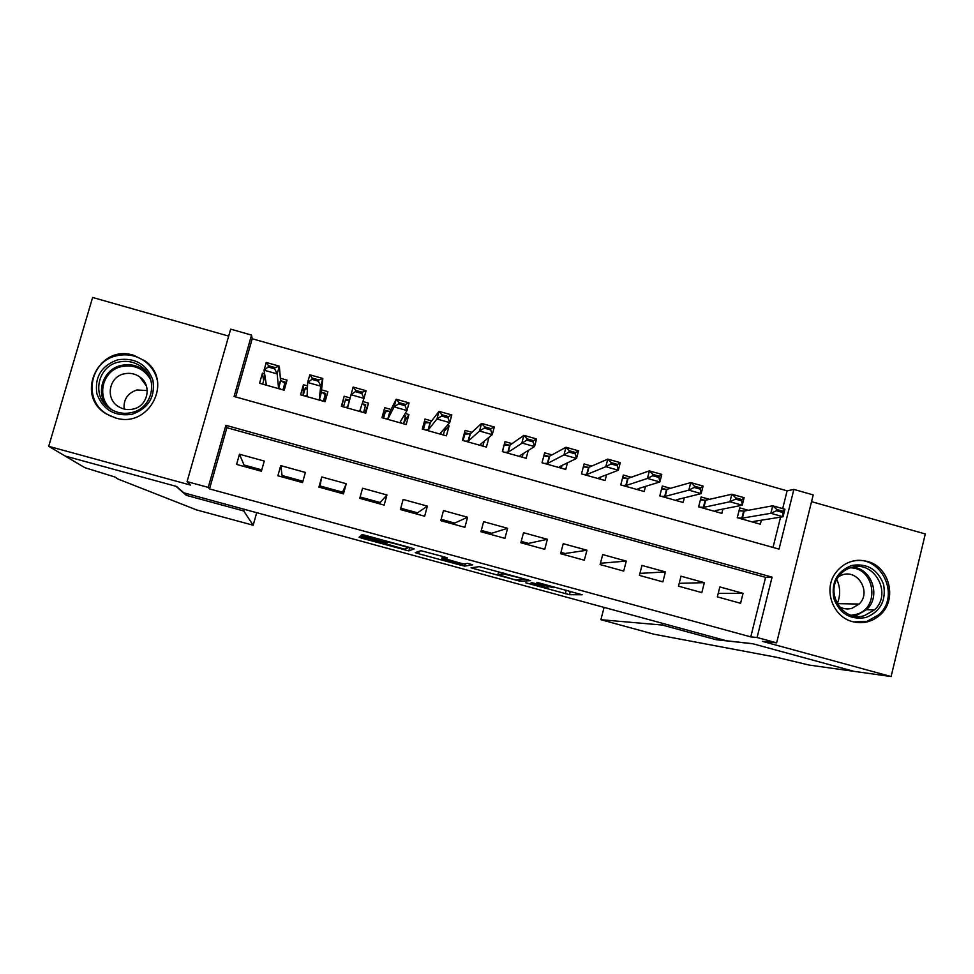<?xml version="1.0" encoding="UTF-8"?>
<svg xmlns="http://www.w3.org/2000/svg" width="974" height="974" viewBox="0 0 974 974"><rect width="100%" height="100%" fill="white"/><g stroke="black" fill="none" stroke-linecap="round" stroke-linejoin="round"><path stroke-width="1.46" d="M525.753 582.817L569.437 594.688L582.172 594.761L536.844 582.306L553.743 587.699L531.134 582.562L546.584 587.846L525.753 582.817M115.443 417.907C149.192 428.889 173.932 380.578 144.919 360.855L133.681 355.303C98.484 343.566 74.158 396.053 106.677 414.096L115.443 417.907M852.64 621.68C862.867 624.176 871.974 621.972 879.936 615.069C897.711 600.057 889.822 566.734 867.274 561.401C853.942 558.419 843.18 562.522 834.998 573.71C823.298 590.39 833.074 616.98 852.64 621.68M363.667 537.404L359.832 536.552L359.053 537.271L362.523 538.403L408.849 550.894L414.169 548.873L410.687 547.729L365.895 535.493L362.048 534.592L360.916 535.542L383.293 541.836L388.261 542.311C390.757 542.372 409.457 547.583 407.996 547.802L404.429 549.178L363.667 537.404M208.217 487.402L187.069 481.619L230.668 329.151L251.535 335.093L234.077 396.491L779.042 549.117L793.871 489.411L813.205 494.914L776.631 642.84L757.078 637.495L772.078 577.132L225.883 425.309L208.217 487.402L209.507 488.911L750.759 636.886L757.078 637.495M776.631 642.84L762.399 641.367L891.113 676.54L853.881 671.329L752.561 643.668L726.555 640.795L183.782 492.807L176.525 486.44L65.27 456.076L48.7 446.323L190.527 485.076L187.069 481.619M471.026 567.83L520.079 581.235L530.562 580.662L479.257 566.625L471.026 567.83M460.97 564.53L460.787 565.212L418.552 553.695L415.253 552.611L420.89 550.675L443.913 556.799L443.34 558.893L441.709 559.259L460.763 564.53L462.76 564.214L443.34 558.893M447.297 557.883L443.913 556.799M447.297 557.919L444.497 558.589L460.093 563.033L464.087 563.958L467.569 563.374L472.731 564.81L464.768 566.113L460.787 565.212M228.671 336.103L92.615 297.46L48.7 446.323M891.113 676.54L925.3 533.971L811.537 501.659M264.624 373.797L262.42 373.176L263.637 380.615M262.42 373.176L259.571 383.269L284.201 390.209L287.038 380.128L280.366 378.241M307.516 385.911L303.413 384.742L303.158 395.541L305.373 387.713L307.407 388.285M303.413 384.742L300.589 394.811L325.097 401.714L327.897 391.658L321.554 389.868M350.165 397.94L344.175 396.248L341.813 406.414M362.912 401.532L368.525 403.126L364.921 412.915M405.233 413.475L408.922 414.522L403.82 422.801M391.049 409.482L384.706 407.692L381.954 417.712L406.182 424.53L408.922 414.522M447.322 425.358L449.111 425.857L444.351 431.153M431.628 420.926L425.029 419.063L422.302 429.071L446.396 435.853L449.111 425.857M471.976 432.31L465.122 430.374L462.431 440.358L486.391 447.115L489.033 437.265M512.105 443.645L504.995 441.636L502.328 451.595L526.167 458.304L528.249 450.463M552.014 454.895L544.649 452.825L542.019 462.76L565.736 469.431L567.465 462.845M591.705 466.096L584.096 463.953L581.49 473.875L605.073 480.511L606.571 474.764M631.176 477.236L623.323 475.02L620.755 484.918L644.204 491.529L645.531 486.391M670.441 488.315L662.332 486.026L659.8 495.912L683.127 502.474L684.32 497.799M709.486 499.333L701.146 496.983L698.638 506.845L721.844 513.371L722.927 509.061M717.351 596.879L740.569 603.271L743.052 593.349L719.847 586.945L717.351 596.879M678.476 586.165L701.828 592.606L704.336 582.659L681.009 576.206L678.476 586.165M639.407 575.403L662.88 581.868L665.412 571.908L641.963 565.419L639.407 575.403M600.106 564.579L623.713 571.081L626.282 561.097L602.699 554.571L600.106 564.579M560.598 553.695L584.327 560.233L586.932 550.225L563.228 543.675L560.598 553.695M520.871 542.749L544.734 549.324L547.376 539.292L523.525 532.705L520.871 542.749M480.937 531.743L504.922 538.354L507.588 528.298L483.615 521.674L480.937 531.743M440.772 520.676L464.89 527.324L467.593 517.255L443.487 510.595L440.772 520.676M400.387 509.548L424.64 516.232L427.379 506.139L403.139 499.443L400.387 509.548M359.771 498.359L384.17 505.08L386.934 494.962L362.559 488.23L359.771 498.359M318.948 487.11L343.469 493.867L346.269 483.725L321.761 476.956L318.948 487.11M277.882 475.787L302.549 482.58L305.373 472.439L280.731 465.621L277.882 475.787M750.759 636.886L765.576 577.363L226.905 427.708L209.507 488.911M264.258 461.067L239.47 454.225L236.585 464.415L261.397 471.246L264.258 461.067M782.694 508.611L787.114 490.835L252.205 338.745L235.659 396.942M773.027 547.437L780.564 517.157M748.324 510.291L739.741 507.868L737.269 517.718L760.341 524.207L761.339 520.189M368.525 403.126L365.749 413.159L341.387 406.292L344.175 396.248M252.205 338.745L251.535 335.093M787.114 490.835L793.871 489.411M765.576 577.363L772.078 577.132M226.905 427.708L225.883 425.309M743.052 593.349L718.24 593.361M704.336 582.659L679.207 583.329M665.412 571.908L639.918 573.394M626.282 561.097L600.447 563.252M586.932 550.225L565.066 553.5L560.951 552.355M547.376 539.292L528.456 543.407L521.224 541.41M507.588 528.298L491.663 533.265L481.29 530.404M482.702 532.23L483.067 530.891M467.593 517.255L454.675 523.075L441.137 519.337M447.638 522.563L448.003 521.224M427.379 506.139L417.505 512.823L400.752 508.209M412.404 512.86L412.781 511.52M386.934 494.962L380.14 502.523L360.149 497.008M377.011 503.108L377.376 501.756M346.269 483.725L342.592 492.174L319.971 485.941L321.761 476.956M320.385 486.05L320.008 487.402M341.436 493.307L341.801 491.955M302.926 481.241L282.107 475.507L280.731 465.621M284.53 476.176L284.152 477.516M261.775 469.894L244.048 465.012L239.47 454.225M248.894 467.8L249.198 466.436M512.921 579.189L515.782 579.847L524.706 579.287L522.527 578.544L503.85 573.99L497.958 574.514L512.921 579.189M754.083 521.346L753.827 522.381M739.193 510.047L742.651 511.033M776.497 510.717L782.633 512.458L782.938 511.204L776.814 509.463L776.497 510.717L770.848 513.298L772.723 505.786L784.947 509.244L783.072 516.756L770.848 513.298L742.407 518.131L737.988 517.924M776.814 509.463L772.723 505.786L744.185 511.058L738.986 510.851M753.693 522.332L753.925 521.37L783.072 516.756L782.633 512.458M782.938 511.204L784.947 509.244M851.69 565.468C867.14 562.984 877.793 569.34 883.625 584.558C886.328 600.654 880.399 611.648 865.849 617.54C850.363 620.109 839.673 613.742 833.793 598.45C831.139 582.269 837.092 571.275 851.69 565.468M864.571 615.58L874.421 609.907C892.732 593.897 874.348 559.855 851.471 567.428C846.077 568.986 841.731 572.103 838.419 576.791C825.015 594.396 843.983 622.508 864.571 615.58M839.15 606.607C843.204 608.933 847.453 609.517 851.897 608.348L859.129 604.05C871.438 592.655 858.508 569.498 842.754 574.721L838.614 576.535M853.492 621.899L866.909 621.4L878.585 614.862C901.352 595.905 880.74 553.743 852.372 561.194M837.263 603.673C840.574 595.589 840.428 587.517 836.824 579.469M117.903 359.747C135.216 357.434 146.879 364.252 152.906 380.213C155.402 397.051 148.45 408.41 132.05 414.303C114.701 416.714 102.976 409.884 96.901 393.837C94.454 376.914 101.454 365.554 117.903 359.747M131.758 412.538C152.833 408.264 158.932 378.557 141.267 366.638C134.436 361.817 126.9 360.307 118.682 362.097C96.682 366.346 91.264 398.098 110.732 409.153C117.27 413.098 124.282 414.23 131.758 412.538M124.148 409.031C123.369 399.45 127.631 393.094 136.944 389.965L147.269 390.574M133.255 409.043C148.048 406.061 152.236 385.132 139.732 376.889C134.996 373.626 129.798 372.604 124.136 373.846C108.881 376.828 105.034 398.768 118.426 406.584C123.028 409.421 127.971 410.237 133.255 409.043M157.325 380.444C155.548 372.75 151.481 366.443 145.126 361.537C136.603 355.425 127.18 353.489 116.856 355.717C89.413 361.001 82.778 400.728 107.225 414.315L111.888 416.714M854.052 671.366L753.085 643.814L716.097 639.711L662.283 625.052L600.897 619.707L653.992 634.22L776.996 657.389L809.151 665.072L854.064 671.354M716.097 639.711L716.523 638.055M662.283 625.052L662.71 623.384M244.194 509.28L243.719 510.973L253.179 525.23L256.71 512.689M261.251 469.748L261.543 470.722M255.76 468.238L255.383 469.59M253.179 525.23L196.711 509.962L118.304 479.171L114.871 476.992L84.896 467.69L65.075 456.027L175.953 486.282L186.29 495.328L243.719 510.973M186.777 493.623L186.29 495.328M716.048 510.437L715.744 511.654M700.586 499.163L704.226 500.198M735.467 499.126L741.64 500.867L741.957 499.613L735.784 497.86L735.467 499.126L729.94 501.756L731.851 494.22L744.136 497.69L742.237 505.226L729.94 501.756L703.849 507.296L699.661 507.137M735.784 497.86L731.851 494.22L705.651 500.21L700.367 500.039M715.44 511.569L715.476 510.546L742.237 505.226L741.64 500.867M741.957 499.613L744.136 497.69M677.819 499.418L677.441 500.88M661.772 488.218L665.607 489.301M694.206 487.463L700.416 489.216L700.732 487.95L694.535 486.196L694.206 487.463L688.813 490.129L690.736 482.58L703.094 486.075L701.17 493.623L688.813 490.129L665.181 496.387L661.127 496.29M694.535 486.196L690.736 482.58L667.007 489.289L661.529 489.192M676.991 500.758L676.82 499.662L701.17 493.623L700.416 489.216M700.732 487.95L703.094 486.075M639.394 488.278L638.944 490.044M622.751 477.211L626.769 478.344M652.714 475.726L658.948 477.491L659.276 476.225L653.03 474.46L652.714 475.726L647.43 478.453L649.378 470.88L661.809 474.399L659.873 481.96L647.43 478.453L626.258 485.429L622.398 485.381M653.03 474.46L649.378 470.88L628.096 478.319L622.496 478.21M638.347 489.873L637.958 488.717L659.873 481.96L658.948 477.491M659.276 476.225L661.809 474.399M600.8 476.98L600.24 479.147M583.523 466.144L587.724 467.337M610.966 463.928L617.248 465.706L617.577 464.428L611.295 462.662L610.966 463.928L605.816 466.692L607.8 459.119L620.292 462.65L618.332 470.235L605.816 466.692L587.115 474.411L583.438 474.423M611.295 462.662L607.8 459.119L588.978 467.289L583.292 467.009M599.473 478.94L598.888 477.723L618.332 470.235L617.248 465.706M617.577 464.428L620.292 462.65M562.035 465.475L561.316 468.202M544.064 455.028L548.472 456.27M568.986 452.058L575.293 453.847L575.634 452.569L569.315 450.779L568.986 452.058L563.97 454.882L565.967 447.273L578.544 450.84L576.547 458.425L563.97 454.882L547.765 463.332L544.283 463.405M569.315 450.779L565.967 447.273L549.531 456.234L544.929 456.319L543.955 455.455M560.403 467.934L559.6 466.656L576.547 458.425L575.293 453.847M575.634 452.569L578.544 450.84M523.135 453.653L522.198 457.183M504.325 444.12L502.56 451.656M527.092 438.848L526.764 440.114L533.107 441.916L533.448 440.638L527.092 438.848L523.89 435.366L536.54 438.945L534.531 446.567L521.869 442.987L523.89 435.366L509.974 445.094L505.372 445.203L504.629 443.901L509 445.13M526.764 440.114L508.209 452.192L504.909 452.313M521.114 456.879L520.092 455.54L534.531 446.567L533.107 441.916M533.448 440.638L536.54 438.945M484.163 441.259L482.861 446.116M464.208 433.747L465.207 432.785L463.113 440.552M484.626 426.831L484.285 428.11L490.677 429.911L491.018 428.645L484.626 426.831L481.582 423.398L494.305 427.002L492.26 434.623L479.525 431.032L481.582 423.398L470.357 433.82L465.889 434.063L465.207 432.785L469.31 433.941M484.285 428.11L479.525 431.032L468.421 440.991L465.329 441.173M481.619 445.763L480.377 444.363L492.26 434.623L490.677 429.911M491.018 428.645L494.305 427.002M445.301 427.635L443.316 434.988M423.605 424.262L425.577 421.608L423.459 429.4M441.904 414.754L441.563 416.032L447.979 417.846L448.332 416.568L441.904 414.754L439.018 411.357L451.814 414.973L449.744 422.619L436.936 419.003L439.018 411.357L430.374 422.546L426.186 422.874L425.577 421.608L429.412 422.692M441.563 416.032L436.936 419.003L428.426 429.729L425.516 429.972M441.904 434.587L440.443 433.113L449.744 422.619L447.979 417.846M448.332 416.568L451.814 414.973M404.015 415.533L405.683 415.995L403.54 423.787M382.198 417.785L385.728 410.371L383.586 418.175M398.938 402.603L398.585 403.881L405.05 405.708L405.403 404.429L398.938 402.603L396.199 399.243L409.068 402.883L406.974 410.541L394.105 406.901L396.199 399.243L390.184 411.211L386.276 411.625L385.728 410.371L389.283 411.369M398.585 403.881L394.105 406.901L388.2 418.406L385.497 418.71M401.982 423.349L400.29 421.815L406.974 410.541L405.05 405.708M405.683 415.995L404.721 416.823L403.735 416.02M405.403 404.429L409.068 402.883M362.498 403.82L365.725 404.721L363.558 412.538M349.642 399.9L346.147 400.302L345.66 399.072L343.493 406.889M345.66 399.072L348.948 399.997M355.352 391.658L361.853 393.496L362.218 392.218L355.717 390.379L355.352 391.658L351.005 394.738L353.136 387.055L366.09 390.72L363.959 398.39L351.005 394.738L347.767 407.022L345.259 407.388M361.829 412.051L359.917 410.444L363.959 398.39L361.853 393.496M365.725 404.721L364.69 405.537L362.218 403.589M362.218 392.218L366.09 390.72M355.717 390.379L353.136 387.055M324.439 401.532L325.547 393.399L323.356 401.227M322.004 392.4L325.547 393.399L324.439 394.178L321.335 391.792L322.844 378.472L320.689 386.179L307.662 382.49L307.102 395.578L304.801 396.004M307.394 388.711L305.787 388.93L305.373 387.713M311.875 379.373L307.662 382.49L309.817 374.795L322.844 378.472L318.778 379.933L312.24 378.082L311.875 379.373L318.413 381.211L318.778 379.933M321.457 400.691L319.314 399.023L320.689 386.179L318.413 381.211M312.24 378.082L309.817 374.795M285.394 385.96L285.151 382.003L282.935 389.844M265.184 377.474L264.867 376.281L262.651 384.133M281.291 380.919L285.151 382.003L283.958 382.77L280.536 380.286L279.343 366.163L277.164 373.882L264.064 370.181L266.206 384.06L264.112 384.547M268.13 367.003L264.064 370.181L266.243 362.462L279.343 366.163L275.07 367.575L268.495 365.713L268.13 367.003L274.705 368.866L275.07 367.575M280.865 389.259L278.491 387.53L277.164 373.882L274.705 368.866M268.495 365.713L266.243 362.462M548.021 586.859L547.814 587.663M553.962 586.859L553.792 587.517M570.374 591.34L569.498 594.7M566.235 590.207L565.31 593.738M520.603 579.542L520.165 581.235M474.569 567.294L474.155 568.865M503.753 573.138L503.534 573.99M498.688 571.762L497.958 574.514M419.222 551.223L418.552 553.695M444.911 557.079L444.497 558.589M465.402 563.751L464.768 566.113M442.476 556.41L441.709 559.259M443.803 556.763L443.231 558.893M364.313 535.079L363.911 536.54M388.139 541.568L387.944 542.323M387.591 541.41L387.238 542.725M383.695 540.351L383.293 541.836M364.897 535.225L364.483 536.711M409.871 547.498L408.946 550.882M405.379 548.898L405.074 550.018M362.852 537.185L362.523 538.403M743.637 511.07L741.859 518.144M744.185 511.058L742.407 518.131M852.664 567.136C872.107 568.597 881.263 596.685 866.519 609.687L856.803 615.276L853.565 615.933M851.057 615.251L855.866 614.46C880.399 608.823 875.346 567.696 850.18 567.83M107.724 406.962C94.904 393.472 102.891 369.146 121.275 365.42C129.372 363.667 136.798 365.153 143.519 369.901L148.389 374.564M150.605 379.531C144.055 368.696 134.436 364.373 121.726 366.553C101.807 370.461 95.683 398.524 112.302 410.078M604.087 607.399L600.897 619.707M705.176 500.234L703.386 507.308M705.7 500.198L703.898 507.284M666.52 489.325L664.694 496.411M667.007 489.289L665.181 496.387M627.646 478.356L625.807 485.466M628.096 478.319L626.258 485.429M588.552 467.337L586.689 474.46M588.978 467.289L587.115 474.411M549.263 456.258L547.376 463.393M549.653 456.185L547.765 463.332M509.743 445.106L507.844 452.265M510.108 445.033L508.209 452.192M470.016 433.905L468.092 441.076M470.357 433.82L468.421 440.991M430.082 422.643L428.122 429.814M430.374 422.546L428.426 429.729M389.917 411.308L387.932 418.503M390.184 411.211L388.2 418.406M400.582 421.316L400.399 422.01M349.532 399.924L347.523 407.132M361.025 407.132L360.051 410.663M307.127 394.872L306.895 395.688M321.335 391.792L319.314 399.023M321.505 392.023L319.496 399.243M280.536 380.286L278.491 387.53M280.743 380.517L278.71 387.762M879.936 615.069L878.414 615.02M570.314 591.315L569.437 594.688M520.518 579.542L520.079 581.235M504.057 573.223L503.85 573.99M465.292 563.763L464.671 566.113M388.431 541.641L388.261 542.311M387.494 541.386L387.116 542.725M409.774 547.473L408.849 550.894M744.16 511.058L742.395 518.131M859.129 604.05L837.238 603.637M874.421 609.907L866.519 609.687L856.743 615.264L853.504 615.921M139.732 376.889L146.417 386.008M141.267 366.638L148.45 374.673M705.651 500.21L703.849 507.296M666.934 489.301L665.108 496.399M627.999 478.344L626.16 485.454M588.868 467.313L587.005 474.435M549.531 456.234L547.644 463.368M509.974 445.094L508.063 452.24M470.199 433.88L468.275 441.052M430.216 422.619L428.268 429.802M390.026 411.296L388.042 418.491M349.605 399.912L347.608 407.12M307.114 395.054L306.944 395.688"/></g></svg>
